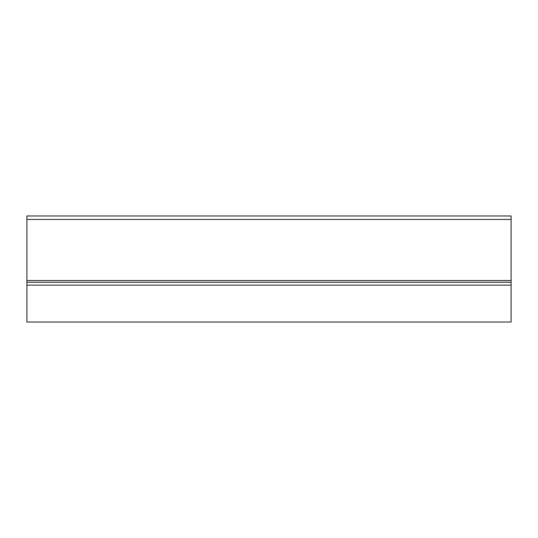 <?xml version="1.0" encoding="UTF-8"?>
<svg xmlns="http://www.w3.org/2000/svg" width="538" height="538" viewBox="0 0 538 538"><rect width="100%" height="100%" fill="white"/><g stroke="black" fill="none" stroke-linecap="round" stroke-linejoin="round"><path stroke-width="0.81" d="M511.1 285.14L511.1 215.967L26.9 215.967L26.9 322.033L511.1 322.033L511.1 285.14L26.9 285.14M511.1 280.527L26.9 280.527M511.1 282.255L26.9 282.255M511.1 219.43L26.9 219.43"/></g></svg>
